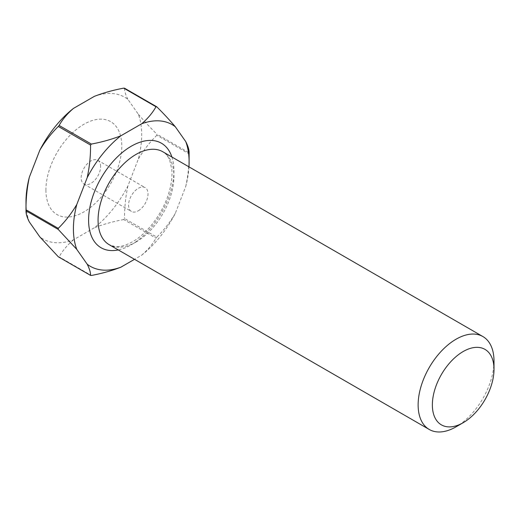 <?xml version="1.0" encoding="UTF-8"?>
<svg xmlns="http://www.w3.org/2000/svg" width="520" height="520" viewBox="0 0 520 520"><rect width="100%" height="100%" fill="white"/><g stroke="black" fill="none" stroke-linecap="round" stroke-linejoin="round"><path stroke-width="0.39" stroke-dasharray="2.6 1.95" d="M138.3 210.775A13.747 7.937 120 0 0 147.277 198.66A13.747 7.937 120 0 0 145.171 187.649A13.747 7.937 120 0 0 138.3 188.325A13.747 7.937 120 0 0 129.317 200.441A13.747 7.937 120 0 0 131.423 211.458A13.747 7.937 120 0 0 138.3 210.775M100.601 166.562A13.747 7.937 120 0 0 97.753 160.27A13.747 7.937 120 0 0 90.883 160.953A13.747 7.937 120 0 0 81.159 177.788A13.747 7.937 120 0 0 84.006 184.08A13.747 7.937 120 0 0 90.883 183.397A13.747 7.937 120 0 0 100.601 166.562M45.916 190.014A53.645 30.973 120 0 0 83.85 211.919A53.645 30.973 120 0 0 121.784 146.218A53.645 30.973 120 0 0 83.85 124.312A53.645 30.973 120 0 0 45.916 190.014M58.311 256.783A92.541 53.43 120 0 0 59.124 256.854L91.364 275.47M156.799 237.153A92.541 53.43 -60 0 1 155.994 238.16L123.747 219.544A92.541 53.43 120 0 0 124.553 218.536L156.799 237.153C163.8 230.282 169.975 222.346 175.325 213.337A81.809 47.236 120 0 1 141.694 255.171L134.517 259.317M189.111 153.335A92.541 53.43 -60 0 1 189.111 153.875L156.865 135.258A92.541 53.43 120 0 0 156.865 134.18L189.111 152.796M94.283 96.388A81.809 47.236 -60 0 1 127.907 99.392L138.34 114.237A81.809 47.236 -60 0 1 138.34 159.075L127.907 185.958A81.809 47.236 -60 0 1 94.283 227.792L73.418 239.844A81.809 47.236 -60 0 1 39.787 236.834M29.354 221.994A81.809 47.236 -60 0 1 26 201.513M188.968 166.862A81.809 47.236 120 0 1 185.757 186.453L175.325 213.337M73.418 239.844C67.249 245.154 62.484 250.828 59.124 256.854M123.747 219.544C113.217 221.507 103.395 224.256 94.283 227.792M127.907 185.958C125.593 196.671 124.475 207.532 124.553 218.536M156.865 135.258C149.864 142.123 143.689 150.066 138.34 159.075M138.34 114.237C143.663 120.536 149.838 127.185 156.865 134.18M124.553 88.212C124.469 91.085 125.587 94.816 127.907 99.392M141.694 255.171C147.862 249.853 152.626 244.186 155.994 238.16M185.757 186.453C188.071 175.74 189.189 164.879 189.111 153.875M494 361.114A53.645 30.973 -60 0 1 456.066 426.816M171.912 157.014A60.352 34.846 -60 0 1 131.267 244.77A60.352 34.846 -60 0 1 118.267 249.931M136.006 242.028A53.645 30.973 120 0 0 171.054 194.76A53.645 30.973 120 0 0 162.832 151.769C165.678 153.335 167.973 156.169 169.702 160.264L171.75 169.019C172.452 175.988 171.516 183.853 168.948 192.602C163.176 212.654 147.719 233.305 132.652 241.696C125.593 245.603 119.587 247.195 114.634 246.474L109.181 244.686A53.645 30.973 120 0 0 136.006 242.028M97.753 160.27L145.171 187.649M84.006 184.08L131.423 211.458"/><path stroke-width="0.78" d="M463.177 351.533A43.589 25.168 120 0 0 432.361 404.918A43.589 25.168 120 0 0 463.177 422.708L456.066 426.816A53.645 30.973 -60 0 1 429.247 429.475A53.645 30.973 -60 0 1 421.018 386.484A53.645 30.973 -60 0 1 456.066 339.216A53.645 30.973 -60 0 1 482.892 336.557A53.645 30.973 -60 0 1 494 361.114L494 369.324A43.589 25.168 120 0 0 463.177 351.533M188.968 166.862A81.809 47.236 120 0 0 189.111 162.091A81.809 47.236 120 0 0 185.757 141.609L175.325 126.77A81.809 47.236 120 0 0 141.694 123.767L120.835 135.811A81.809 47.236 120 0 0 87.204 177.645L76.772 204.536A81.809 47.236 120 0 0 76.772 249.373L87.204 264.212A81.809 47.236 120 0 0 120.835 267.215C111.716 270.751 101.894 273.5 91.364 275.47A92.541 53.43 -60 0 1 90.558 275.399L58.311 256.783L39.787 236.834L29.354 221.994C27.04 217.431 25.922 213.701 26 210.808L58.247 229.424A92.541 53.43 -60 0 1 58.247 228.352L26 209.736A92.541 53.43 120 0 0 26 210.275A92.541 53.43 120 0 0 26 210.808M185.757 141.609C188.078 146.191 189.196 149.923 189.111 152.796A92.541 53.43 -60 0 1 189.111 153.335L189.111 162.091M155.994 106.756A92.541 53.43 -60 0 1 156.799 106.828L124.553 88.212A92.541 53.43 120 0 0 123.747 88.14L155.994 106.756C152.588 112.834 147.823 118.502 141.694 123.767M90.558 145.067A92.541 53.43 -60 0 1 91.364 144.066L59.124 125.45A92.541 53.43 120 0 0 58.311 126.451L90.558 145.067C90.642 156.026 89.525 166.888 87.204 177.645M26 210.275L26 201.513A81.809 47.236 -60 0 1 29.354 177.158L39.787 150.274A81.809 47.236 -60 0 1 73.418 108.433L94.283 96.388C103.487 92.833 113.308 90.077 123.747 88.14M134.517 259.317L120.835 267.215M26 209.736C25.915 198.776 27.034 187.915 29.354 177.158M59.124 125.45C62.53 119.373 67.294 113.698 73.418 108.433M39.787 150.274C45.11 141.297 51.285 133.361 58.311 126.451M58.247 229.424L76.772 249.373M76.772 204.536C71.448 213.506 65.273 221.448 58.247 228.352M87.204 264.212C89.518 268.775 90.636 272.506 90.558 275.399M175.325 126.77C170.001 120.471 163.826 113.822 156.799 106.828M120.835 135.811C111.624 139.373 101.803 142.123 91.364 144.066M456.066 426.816L463.177 422.708A43.589 25.168 120 0 0 494 369.324M118.267 249.931A60.352 34.846 -60 0 1 89.102 212.238A60.352 34.846 -60 0 1 131.267 146.218A60.352 34.846 -60 0 1 171.912 157.014M482.892 336.557L162.832 151.769A53.645 30.973 120 0 0 136.006 154.427A53.645 30.973 120 0 0 100.958 201.702A53.645 30.973 120 0 0 109.181 244.686L429.247 429.475"/></g></svg>
